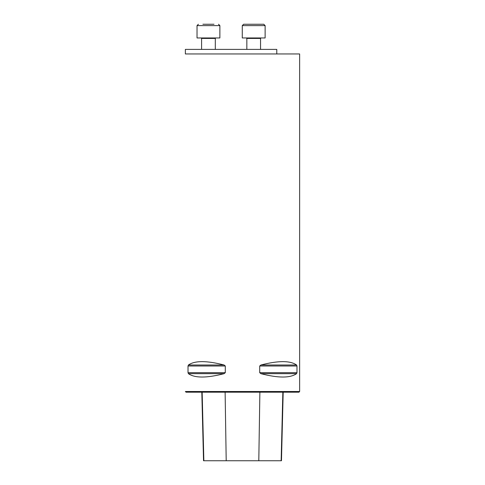 <?xml version="1.0" encoding="UTF-8"?>
<svg xmlns="http://www.w3.org/2000/svg" width="485" height="485" viewBox="0 0 485 485"><rect width="100%" height="100%" fill="white"/><g stroke="black" fill="none" stroke-linecap="round" stroke-linejoin="round"><path stroke-width="0.73" d="M299.633 391.504L185.367 391.504L186.052 392.189L298.948 392.189L299.633 391.504L299.633 53.962L185.367 53.962L185.367 49.391L276.777 49.391L276.777 53.962M188.022 365.999L188.416 365.005C194.806 360.519 206.701 360.519 224.088 365.005L225.295 365.999L225.295 372.674L224.088 373.668C206.701 378.154 194.806 378.154 188.416 373.668L188.022 372.674L188.022 365.999L225.295 365.999M296.978 372.674L296.584 373.668C290.194 378.154 278.299 378.154 260.912 373.668L259.705 372.674L259.705 365.999L260.912 365.005C278.299 360.519 290.194 360.519 296.584 365.005L296.978 365.999L296.978 372.674L259.705 372.674M224.088 373.668L188.416 373.668M201.815 392.189L203.536 460.75L281.464 460.75L283.185 392.189M202.894 24.25L214.006 24.25M201.596 49.391L201.596 38.418L201.136 37.963M197.025 25.62L197.025 37.963L219.875 37.963L219.875 25.62L197.025 25.62L198.395 24.25M247.283 24.25L256.904 24.25M253.697 24.25L263.755 24.25L265.125 25.62L242.27 25.62L243.64 24.25L253.697 24.25M243.64 24.25L242.27 25.62L242.27 37.963L265.125 37.963L265.125 25.62L263.755 24.25M260.554 38.418L261.009 37.963L260.554 38.418L260.554 49.391L260.554 38.418L246.841 38.418L246.386 37.963L246.841 38.418L246.841 49.391M226.204 460.75L225.119 392.189M203.852 460.75L202.148 392.189M281.148 460.75L282.852 392.189M258.796 460.75L259.881 392.189M188.022 372.674L225.295 372.674M188.416 365.005L224.088 365.005M260.912 365.005L296.584 365.005M259.705 365.999L296.978 365.999M260.912 373.668L296.584 373.668M215.304 49.391L215.304 38.418L201.596 38.418M219.875 25.62L218.505 24.25M215.304 38.418L215.764 37.963M265.125 37.963L265.125 25.62"/></g></svg>
